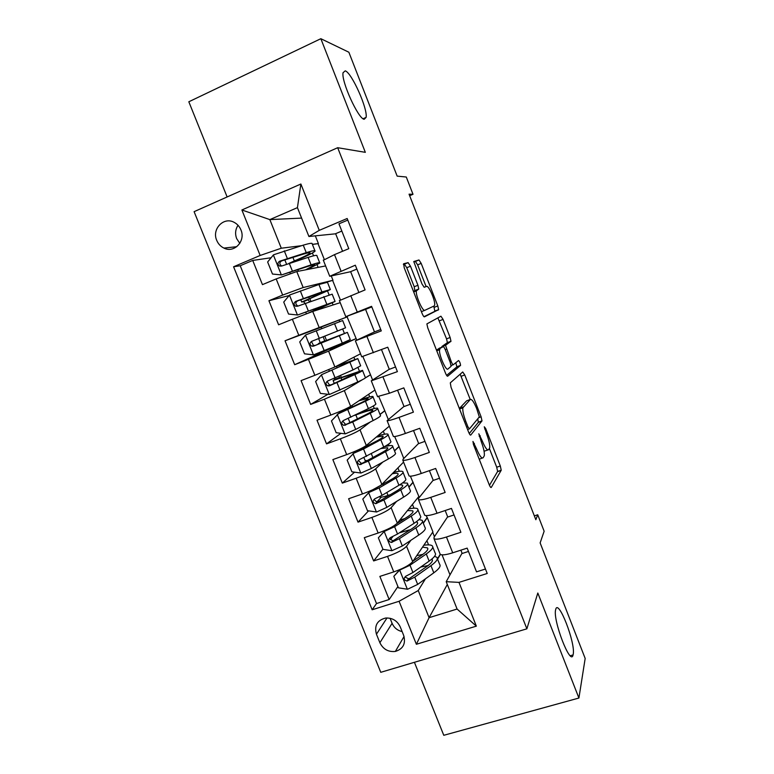 <?xml version="1.0" encoding="UTF-8"?>
<svg xmlns="http://www.w3.org/2000/svg" width="774" height="774" viewBox="0 0 774 774"><rect width="100%" height="100%" fill="white"/><g stroke="black" fill="none" stroke-linecap="round" stroke-linejoin="round"><path stroke-width="1.16" d="M472.953 441.441L473.524 444.682L489.207 484.698C490.136 486.904 490.822 487.823 491.267 487.436L501.233 470.224L500.314 465.996L485.704 428.573L484.272 426.774L486.807 434.504C489.062 440.561 490.029 445.002 489.69 447.827L488.597 449.723C487.214 450.662 485.085 447.691 482.202 440.793L478.825 433.798L481.36 441.944C483.682 448.156 484.659 452.742 484.301 455.722L483.131 457.763C481.66 458.798 479.445 455.751 476.455 448.639L472.953 441.441M364.177 119.283L366.092 117.406C367.95 109.086 351.812 72.814 345.262 70.85L343.046 72.698C341.17 81.357 358.314 118.925 364.177 119.283M573.186 654.417C575.817 643.242 558.17 597.896 555.693 609.515L555.684 609.583C552.413 619.374 570.661 666.907 573.07 654.939L573.186 654.417M216.73 240.375C218.22 243.907 220.619 246.48 223.909 248.077C234.203 253.495 245.948 241.033 240.917 229.868C239.514 226.501 237.26 223.996 234.174 222.361C223.754 216.401 211.573 229.104 216.73 240.375M238.024 225.282C235.364 229.404 234.909 233.845 236.66 238.605L239.805 243.365M410.491 266.217L408.13 262.647L403.631 263.76L404.241 267.852L422.091 313.422C423.059 315.734 423.842 316.876 424.433 316.856L438.635 309.61L437.803 305.933L421.191 263.402L418.986 259.977L413.79 261.525L421.936 283.874L424.191 287.28L426.58 286.399C428.68 285.103 435.636 301.289 434.649 305.13L434.204 305.923L424.878 310.297C422.739 311.98 415.328 295.097 416.373 290.889L418.782 289.012L417.941 285.267L410.491 266.217L406.766 267.717L404.396 264.166L403.38 264.418M414.409 662.302L443.783 735.3L578.913 698.032L585.173 658.451L540.136 542.903L544.141 531.235L537.736 514.768L535.84 519.722L409.059 194.177L413.006 194.293L406.282 177.014L397.159 176.133L348.861 52.226L320.852 38.7L188.827 101.771L227.13 196.954M578.913 698.032L537.814 593.019L526.871 628.827L337.677 147.708L365.328 152.333L320.852 38.7M450.294 382.859L451.048 387.31L468.599 432.105C469.537 434.349 470.253 435.336 470.747 435.065L481.999 420.872L481.109 416.818L464.758 374.955L462.726 371.965L450.294 382.859M445.447 373.02L427.741 327.837L426.88 323.909L440.938 316.198L443.067 319.401L450.129 337.493L450.971 341.266L445.524 345.33L451.213 361.564C452.132 363.761 452.848 364.796 453.351 364.68L458.527 360.539C459.582 361.371 460.259 362.977 460.559 365.367L447.691 376.212C447.149 376.358 446.395 375.293 445.447 373.02M271.113 257.742L252.711 260.441L262.454 284.639L276.183 278.921L282.665 295.078L303.166 287.541L332.975 280.285L320.726 283.894M289.176 295.542L268.926 300.728L278.611 324.79L292.359 319.246L298.803 335.306L347.478 316.779L321.171 327.044L321.791 328.611M321.239 327.228L285.045 340.783L294.671 364.709L329.879 348.851M356.737 340.096L356.137 338.586L328.582 351.144L308.449 359.329L314.854 375.303L301.076 380.614L310.645 404.405L327.924 394.285M362.348 379.734L344.353 390.609L324.441 399.191L330.817 415.067L317.011 420.214L326.531 443.87L340.928 433.314M370.214 422.033L360.036 429.851C356.446 432.231 349.887 435.23 340.347 438.819L346.684 454.619L332.859 459.592L342.321 483.111L354.55 472.179M382.762 462.097L375.632 468.87C372.188 471.589 365.696 474.704 356.156 478.235L362.464 493.928L348.619 498.746L358.023 522.131L368.55 510.859M381.34 497.16L376.657 502.171M396.569 501.417L391.131 507.667C387.842 510.714 381.418 513.965 371.888 517.419L378.147 533.025L364.283 537.678L373.639 560.937L387.522 556.38C397.052 552.994 403.399 549.627 406.553 546.25L410.888 540.291M392.921 536.517L390.377 539.739M382.927 549.182L373.639 560.937M485.462 569.025L476.532 571.851L467.157 548.127L452.713 552.81C445.979 554.9 441.809 555.384 440.203 554.271L439.922 553.565M447.653 516.771L434.088 537.175L434.011 538.685C435.569 539.691 439.719 539.139 446.453 537.011L460.888 532.27L451.455 508.412L437.039 513.259C430.305 515.436 426.193 516.094 424.684 515.232L424.452 514.642M433.179 480.19L418.628 498.282L418.463 499.559C419.924 500.314 424.017 499.588 430.741 497.372L445.156 492.458L435.665 468.464L421.269 473.475C414.554 475.749 410.491 476.581 409.088 475.971L408.904 475.507M418.628 443.415L403.09 459.166L402.819 460.211C404.192 460.714 408.227 459.804 414.932 457.502L429.328 452.422L419.789 428.283L405.402 433.459C398.707 435.83 394.701 436.836 393.395 436.497L393.26 436.139M403.989 406.447L387.097 420.64C388.364 420.882 392.341 419.798 399.036 417.399L413.413 412.145L403.815 387.871L389.448 393.221L377.528 396.559M389.274 369.275L371.278 380.837L397.401 371.636L387.745 347.216L361.71 356.746M374.49 331.901L355.372 340.812L381.292 330.895L371.578 306.33L345.784 316.682L365.58 309.387M339.399 300.622L365.096 289.902L355.324 265.201L329.734 276.279L350.661 271.693M331.32 276.125L332.975 280.285M276.183 278.921L296.771 271.548L325.612 265.927M347.236 316.179L347.478 316.779M292.359 319.246L312.725 311.458L340.221 302.673M314.854 375.303L334.9 366.963L360.529 353.795M330.817 415.067C340.357 411.429 346.965 408.517 350.641 406.331L374.955 390.086M365.444 377.857L370.523 374.79L372.507 379.782M346.684 454.619C356.224 451.048 362.754 448.001 366.286 445.485L389.303 426.184M380.034 414.487L384.823 410.801L388.18 419.237M362.464 493.928C371.994 490.435 378.457 487.262 381.843 484.418L403.573 462.097M394.527 450.923L399.065 446.627L403.767 458.469M378.147 533.025C387.687 529.6 394.072 526.301 397.314 523.127L418.86 496.473L410.404 476.194M408.953 487.175L413.219 482.27M403.689 635.454L400.245 626.882C397.217 620.68 392.35 617.729 385.636 618.039C377.209 620.216 374.142 625.605 376.445 634.225L379.889 642.739C383.149 649.27 388.306 652.163 395.359 651.437C403.167 648.96 405.944 643.629 403.689 635.454M526.871 628.827L380.76 672.316L194.1 211.67L337.677 147.708M252.711 260.441L240.211 265.743L233.584 266.769L372.149 609.777L399.094 601.272L418.241 590.543L425.448 578.817M233.584 266.769L260.161 255.468L241.885 209.977L300.883 184.018L319.275 230.352L347.168 218.5L487.214 573.486L458.982 582.387L476.349 626.147L416.373 644.278L399.094 601.272M423.291 523.243L427.306 517.719L432.918 531.854L412.697 561.624C409.601 565.126 403.283 568.551 393.753 571.899L379.87 576.398L389.167 599.521L376.512 603.536L372.149 609.777M347.787 220.087L338.973 223.831L348.793 248.677L334.503 254.627L323.358 260.257M371.888 517.419L358.023 522.131M356.156 478.235L342.321 483.111M340.347 438.819L326.531 443.87M324.441 399.191L310.645 404.405M308.449 359.329L294.671 364.709M285.045 340.783L298.803 335.306M268.926 300.728L282.665 295.078M240.211 265.743L376.512 603.536M301.599 218.104L269.845 219.603L281.291 248.222L301.328 245.726M312.367 244.342L318.395 243.587L312.406 244.439M315.328 235.847L318.395 243.587M437.562 559.118L440.435 554.445M418.241 590.543L429.096 617.681L457.095 609.041L446.211 581.69L458.982 582.387M447.314 584.457L429.096 617.681L416.373 644.278M442.051 554.852L450.004 574.859M462.059 553.168L446.211 581.69M409.649 195.716L413.006 194.293M537.736 514.768L534.35 515.881M335.655 233.796L308.913 236.496L297.429 207.635L269.845 219.603L241.885 209.977M340.415 300.022L332.627 280.42M356.137 338.586L347.129 316.924M370.523 374.79L362.88 356.562M384.823 410.801L378.815 396.665M399.065 446.627L394.653 436.546M427.306 517.719L426.068 515.61M419.005 497.817L418.599 496.802M434.437 536.653L432.666 532.222M324.258 259.358L318.056 243.733M428.573 544.877L426.909 540.707M440.242 554.3L437.445 558.838M397.923 586.537L389.167 599.521M468.473 551.446L462.184 553.478L460.869 550.169M413.964 508.179L412.455 504.396M426.958 517.845L423.194 523.001M408.778 530.055L402.944 531.757M399.113 522.169L398.774 521.318M454.038 514.942L447.759 517.042L445.185 510.521M439.535 478.245L433.266 480.412L429.396 470.64M412.871 482.386L408.866 486.981M403.844 482.753L403.602 482.144M399.287 471.289L397.933 467.893M424.955 441.354L418.686 443.589L413.529 430.538M398.707 446.753L394.469 450.778M389.109 445.727L388.49 444.17M384.523 434.204L383.324 431.195M410.297 404.26L404.038 406.563L397.565 390.202M384.475 410.926L379.995 414.371M374.297 408.498L373.3 405.982M369.691 396.917L368.647 394.295M395.553 366.973L389.303 369.343L381.505 349.625M370.175 374.926L365.531 377.722M341.324 377.509L340.521 375.487M359.397 371.075L358.014 367.592M354.773 359.436L353.882 357.211M380.74 329.482L374.5 331.92L365.57 309.377L371.81 306.891M355.788 338.731L330.053 349.297L329.676 348.348M326.512 340.425L324.79 336.119M347.952 342.302L347.42 340.976M344.43 333.449L342.65 328.989M339.718 321.626L339.051 319.933M358.865 292.417L350.632 271.635L356.862 269.081M314.689 310.829L314.457 310.248M310.877 301.289L309.823 298.658M333.091 304.956L332.239 302.818M329.056 294.836L327.557 291.063M342.572 251.269L335.616 233.68L341.827 231.058M319.275 230.352L308.913 236.496M281.291 248.222L260.161 255.468M318.133 267.388L317.117 264.824M313.538 255.817L312.415 253.001M457.095 609.041L476.349 626.147M300.883 184.018L297.429 207.635M390.057 618.271L392.099 623.322C394.053 627.733 397.401 630.491 402.132 631.584M479.222 459.224L482.27 458.063M484.079 451.242L487.823 449.984M489.458 485.308L497.624 471.453L496.714 467.225L489.41 448.523M470.244 399.5L460.172 374.2M469.247 433.546L478.313 422.372L477.771 418.782M467.912 426.822L469.412 428.902L479.319 416.905L476.745 408.759C473.94 401.987 471.792 398.891 470.302 399.481L462.852 407.83C462.513 410.733 463.481 415.241 465.774 421.356L467.912 426.822L466.703 427.258M467.196 400.603L470.302 399.481M459.34 408.478L466.664 400.797M441.828 347.245L441.993 346.433L447.382 342.63L446.55 338.857L437.861 317.824M446.608 375.371L456.883 366.886L455.789 362.735M440.029 348.871L439.603 349.722C438.481 354.018 445.969 371.356 447.923 369.024L451.087 366.315L450.216 362.338L445.369 349.935C444.45 347.719 443.715 346.655 443.183 346.733L436.507 350.206M439.545 348.116L443.183 346.733M436.488 350.148L439.458 348.145M414.845 290.831L414.216 286.757L406.766 267.717M426.116 286.574L417.621 264.843L415.406 261.428L413.771 261.835M423.968 316.692L434.891 311.293L433.759 306.127M400.274 569.432L393.821 576.32L398.436 587.834L407.569 589.256L417.679 584.399L433.798 572.818C439.158 568.871 441.103 566.036 439.622 564.304L437.329 558.538M428.119 565.542L420.708 567.061M399.858 570.022L410.007 565.223L426.29 553.961C431.708 550.13 433.701 547.431 432.289 545.854C431.089 544.799 428.264 544.596 423.823 545.254M413.035 561.121L422.43 554.648C426.967 551.446 428.641 549.192 427.461 547.876L422.546 547.131M393.821 576.32L399.761 569.654M413.703 560.134L414.951 559.796M432.753 547.034L435.075 552.878C436.517 554.503 434.543 557.261 429.144 561.131L412.929 572.518L405.76 576.253C403.351 578.526 403.767 580.123 407.008 581.032L414.767 577.123L430.954 565.659C436.333 561.76 438.297 558.973 436.836 557.299L434.553 556.351M431.786 559.128L432.018 559.321C433.227 560.724 431.582 563.046 427.084 566.297L408.914 578.884L405.373 577.249M422.846 554.358L416.731 555.684M385.317 530.258L378.36 537.804L383.004 549.376L391.905 550.701L402.316 545.98L418.763 535.057C424.229 531.351 426.29 528.777 424.926 527.355L422.546 521.357M410.52 529.639L399.432 532.802M384.378 531.39L394.605 526.697L411.207 516.103C416.741 512.514 418.85 510.076 417.554 508.808C416.393 507.938 413.49 507.957 408.846 508.866M396.898 523.582L407.395 516.906C412.02 513.907 413.79 511.885 412.706 510.821L407.511 510.521M378.36 537.804L385.239 530.296M417.941 509.795L420.359 515.861C421.675 517.187 419.585 519.673 414.08 523.311L397.536 534.031L390.299 537.649C387.919 539.788 388.267 541.403 391.325 542.477L399.384 538.656L415.89 527.868C421.385 524.192 423.465 521.676 422.13 520.312L418.995 519.577M416.209 521.86L417.292 522.334C418.405 523.466 416.664 525.575 412.058 528.632L393.54 540.504L392.65 540.765L389.97 538.714M404.676 518.638L399.81 520.031M398.136 474.22L397.875 473.562C398.852 474.365 396.985 476.165 392.263 478.971L370.185 491.171L362.803 499.066L367.486 510.705L376.609 512.001L386.865 507.347L403.641 497.101C409.223 493.618 411.391 491.326 410.152 490.213L407.675 483.973M390.56 494.596L388.006 495.437C383.42 496.966 380.653 497.489 379.705 497.014L379.579 496.685M368.811 492.545L379.105 487.949L396.046 478.042C401.687 474.675 403.912 472.517 402.741 471.56C401.6 470.892 398.542 471.163 393.56 472.382M397.875 473.562C397.12 473.098 395.224 473.175 392.176 473.804M381.476 484.756L383.478 484.098L383.091 483.131M403.051 472.343L405.557 478.651C406.756 479.677 404.55 481.883 398.929 485.288L382.056 495.331L374.751 498.833C372.41 500.855 372.681 502.471 375.564 503.69L383.923 499.985L400.758 489.865C406.36 486.43 408.556 484.185 407.337 483.131L402.635 482.879M399.723 484.805L402.48 485.134C403.496 486.014 401.648 487.891 396.965 490.755L378.089 501.91L376.967 502.181L374.481 499.956M383.149 436.594L382.956 436.101C383.836 436.642 381.872 438.219 377.054 440.822L354.598 452.287L347.168 460.114L351.87 471.821L360.994 473.04L371.327 468.502L388.432 458.924C394.13 455.683 396.414 453.67 395.301 452.867L392.728 446.395M367.34 460.588L365.076 460.453M353.157 453.487L363.528 448.988L380.789 439.758C386.545 436.642 388.896 434.756 387.842 434.117C386.69 433.663 383.324 434.253 377.722 435.897M382.956 436.101L376.299 437.087M388.074 434.698L390.677 441.248C391.76 441.954 389.428 443.879 383.701 447.053L359.107 459.795C356.814 461.71 357.017 463.326 359.726 464.661L368.366 461.091L385.529 451.648C391.247 448.456 393.56 446.492 392.466 445.747C391.46 445.263 388.683 445.621 384.136 446.811M380.934 448.552L387.59 447.74C388.5 448.359 386.565 450.004 381.776 452.664L362.551 463.104L361.206 463.355L358.913 460.965M368.095 398.755L367.96 398.436C368.734 398.716 366.673 400.052 361.758 402.461L338.935 413.181L331.446 420.94L336.168 432.714L345.291 433.866L355.701 429.425L373.136 420.543C378.95 417.544 381.359 415.802 380.363 415.309L377.693 408.604M337.406 414.196L365.454 401.271C371.327 398.387 373.803 396.791 372.865 396.462C371.597 396.278 367.466 397.372 360.481 399.752M367.96 398.436L359.059 400.709M357.433 418.898L355.856 414.941L354.705 415.357M373.02 396.849L375.719 403.631C376.677 404.018 374.229 405.673 368.376 408.595L343.385 420.534C341.131 422.352 341.276 423.978 343.83 425.4L352.721 421.975L370.224 413.219C376.058 410.268 378.486 408.585 377.519 408.159C375.487 407.879 369.082 409.688 358.285 413.587M355.856 414.941C365.26 411.516 370.843 409.91 372.623 410.133C373.426 410.491 371.385 411.903 366.508 414.371L346.926 424.075L345.378 424.297L343.269 421.733M341.905 380.034L341.044 377.876L333.11 380.547L334.832 379.308L334.803 378.041M339.273 376.048L339.38 377.577L337.87 378.621L362.484 370.359C363.335 370.465 360.781 371.878 354.831 374.587L357.762 381.94C363.683 379.192 366.218 377.731 365.347 377.557L362.58 370.611M352.944 360.723L321.578 374.693L315.628 381.543L320.388 393.386L329.501 394.469L357.762 381.94M321.578 374.693L357.811 358.604L336.603 366.083M352.886 360.568L335.132 366.837M357.878 358.788L360.674 365.812L352.973 369.933L327.576 381.05C325.351 382.782 325.448 384.407 327.847 385.907L329.472 385.8L354.831 374.587M341.044 377.876L357.569 372.333L331.214 384.823L329.472 384.997L327.557 382.221M326.299 340.947L318.337 343.627L320.213 342.669L318.646 338.567M323.164 336.767L324.751 340.889L323.116 341.731L347.371 332.365L339.351 335.732L342.292 343.124L350.254 339.602L347.391 332.404M334.532 323.638L337.483 331.049L345.552 327.789L342.669 320.542L305.653 334.958L299.722 341.914L304.511 353.824L313.625 354.85L342.292 343.124M326.154 340.608L342.437 334.32L315.405 345.349L313.499 345.475L311.835 342.272M337.483 331.049L311.67 341.344C309.484 343.008 309.532 344.623 311.806 346.191L313.576 346.123L339.351 335.732M330.266 289.36L327.45 282.268L318.936 284.503L289.631 294.991L283.729 302.073L288.538 314.051L297.651 314.999L335.074 301.434L314.612 310.635M297.651 314.999L330.121 303.379L308.497 312.957M318.936 284.503L321.907 291.953L330.343 289.553L306.504 300.177L308.062 299.799L309.639 301.734M305.033 303.379L303.534 301.647L301.696 302.044L309.387 298.629L308.7 296.916M321.907 291.953L295.668 301.405C293.53 303.002 293.53 304.617 295.678 306.233L297.593 306.214L332.172 294.159L335.016 301.299M295.678 306.233L297.458 305.72C295.252 304.037 295.3 302.421 297.593 300.873L325.39 291.498L309.387 298.629M314.892 250.708L312.145 243.781C312.57 242.813 309.6 243.268 303.253 245.145L273.522 254.801L267.64 261.999L272.477 274.044L281.591 274.925L311.109 264.853C317.398 262.841 320.291 262.251 319.807 263.054L307.201 269.516M281.591 274.925L307.549 266.498C312.812 264.824 315.231 264.321 314.834 264.989L305.527 269.845M303.253 245.145L306.243 252.634C312.57 250.708 315.502 250.205 315.057 251.115C313.615 252.692 307.278 255.865 296.045 260.635L292.466 262.28M288.857 263.421L294.333 260.935L292.901 257.355M306.243 252.634L279.588 261.244C277.469 262.783 277.44 264.389 279.482 266.053L281.523 266.072L308.129 257.365C314.438 255.41 317.359 254.869 316.895 255.739L319.672 262.715M279.482 266.053L281.339 265.734C279.25 263.992 279.337 262.386 281.601 260.925L302.702 254.327C307.984 252.721 310.451 252.285 310.074 253.05C308.894 254.356 303.64 256.987 294.333 260.935M296.771 271.548L303.166 287.541M312.725 311.458L319.082 327.363M328.582 351.144L334.9 366.963M344.353 390.609L350.641 406.331M360.036 429.851L366.286 445.485M375.632 468.87L381.843 484.418M391.131 507.667L397.314 523.127M406.553 546.25L412.697 561.624M446.453 537.011L452.713 552.81M334.503 254.627L341.024 271.074M350.777 295.678L357.259 312.028M366.953 336.487L373.407 352.741M383.043 377.054L389.448 393.221M399.036 417.399L405.402 433.459M414.932 457.502L421.269 473.475M430.741 497.372L437.039 513.259M387.522 556.38L393.753 571.899M392.099 623.322L379.889 642.739M387.01 617.952L376.445 634.225M475.246 449.065L476.455 448.639M479.135 436.178L480.248 435.791M481.07 441.19L482.202 440.793M484.65 428.941L485.704 428.573M496.714 467.225L500.314 465.996M497.566 471.627L501.165 470.389M473.253 443.889L474.433 443.473M461.178 376.28L464.758 374.955M478.671 417.699L481.109 416.818M478.313 422.372L481.912 421.085M467.593 429.541L469.257 428.951M459.466 408.324L463.239 406.96M464.555 421.791L465.774 421.356M439.487 320.784L443.067 319.401M446.55 338.857L450.129 337.493M447.246 342.901L450.836 341.537M441.993 346.433L445.669 345.04M445.253 349.654L446.385 349.219M450.081 361.99L451.213 361.564M451.097 365.531L453.245 364.728M456.883 366.886L460.482 365.551M414.216 286.757L417.941 285.267M413.442 291.343L416.915 289.96M421.404 311.651L424.878 310.297M415.406 261.428L418.986 259.977M417.621 264.843L421.191 263.402M434.233 307.336L437.803 305.933M434.891 311.293L438.481 309.89M404.396 264.166L408.13 262.647M399.713 570.177L407.337 589.217M430.954 565.659L433.798 572.818M426.29 553.961L429.144 561.131M414.767 577.123L417.679 584.399M410.007 565.223L412.929 572.518M408.914 578.884L407.608 580.868M384.223 531.554L391.905 550.701M402.567 531.883L402.219 531.003M415.89 527.868L418.763 535.057M411.207 516.103L414.08 523.311M399.384 538.656L402.316 545.98M394.605 526.697L397.536 534.031M393.54 540.504L392.157 542.293M368.656 492.709L376.377 511.962M388.006 495.437L386.836 492.487M400.758 489.865L403.641 497.101M396.046 478.042L398.929 485.288M383.923 499.985L386.865 507.347M379.105 487.949L382.056 495.331M378.089 501.91L376.619 503.497M353.002 453.651L360.761 473.011M372.875 457.55L371.365 453.757M368.095 445.592L367.611 444.373M385.529 451.648L388.432 458.924M380.789 439.758L383.701 447.053M368.366 461.091L371.327 468.502M363.528 448.988L366.489 456.408M362.551 463.104L360.994 464.487M337.261 414.371L345.059 433.837M352.634 406.882L352.044 405.392M370.224 413.219L373.136 420.543M365.454 401.271L368.376 408.595M352.721 421.975L355.701 429.425M347.855 409.804L350.845 417.273M346.926 424.075L345.281 425.255M339.225 377.78L334.678 379.512M321.423 374.858L329.269 394.45M337.077 367.94L336.438 366.344M350.042 362.561L352.973 369.933M336.99 382.646L339.989 390.135M332.094 370.407L335.103 377.906M331.214 384.823L329.472 385.8M324.567 341.102L320.03 342.892M305.498 335.132L313.393 354.831M321.171 343.085L324.19 350.622M316.247 330.779L319.265 338.325M315.405 345.349L313.576 346.123M289.486 295.175L297.419 314.979M314.041 310.277L313.586 309.126M323.784 296.655L326.744 304.095M305.266 303.302L308.294 310.877M300.312 290.918L303.35 298.512M297.593 300.873L295.668 301.405M308.062 299.799L303.534 301.647M273.377 254.985L281.359 274.905M298.435 271.219L297.806 269.642M308.129 257.365L311.109 264.853M289.263 263.286L292.311 270.91M284.281 250.834L287.338 258.468M281.601 260.925L279.588 261.244M363.112 118.741L366.092 117.406M236.796 246.693L223.909 248.077M434.011 538.685L440.203 554.271M418.463 499.559L424.684 515.232M402.819 460.211L409.088 475.971M387.097 420.64L393.395 436.497M371.278 380.837L377.615 396.781M355.372 340.812L361.748 356.853M339.37 300.554L345.784 316.682M323.28 260.054L329.734 276.279M404.057 636.489L395.359 651.437M570.312 655.733L573.07 654.939M497.624 471.453L501.233 470.224M478.4 422.159L481.999 420.872M459.553 409.03L462.852 407.83M447.382 342.63L450.971 341.266M441.848 346.733L445.524 345.33M456.97 366.702L460.559 365.367M436.739 350.806L439.603 349.722M415.048 290.492L418.782 289.012M413.684 291.962L416.373 290.889M435.056 311.003L438.635 309.61M432.434 560.357L432.018 559.321M427.848 548.853L427.461 547.876M408.266 579.116L407.008 581.032M417.631 523.195L417.292 522.334M413.035 511.633L412.706 510.821M392.65 540.774L391.325 542.477M402.761 485.84L402.48 485.134M376.967 502.181L375.564 503.69M363.974 457.686L365.183 460.714M360.442 448.852L360.665 449.423M387.803 448.272L387.59 447.74M361.206 463.355L359.726 464.661M348.281 418.473L349.954 422.643M344.643 409.388L345.098 410.53M345.368 424.297L343.83 425.4M339.38 377.577L334.832 379.308M333.11 380.547L334.281 383.478M328.766 369.701L329.405 371.297M329.472 384.997L327.847 385.907M324.751 340.889L320.213 342.669M313.499 345.475L311.806 346.191M305.691 312.028L306.311 313.586M300.767 299.722L301.696 302.044M289.766 272.245L290.279 273.522M284.813 259.861L286.554 264.195"/></g></svg>
